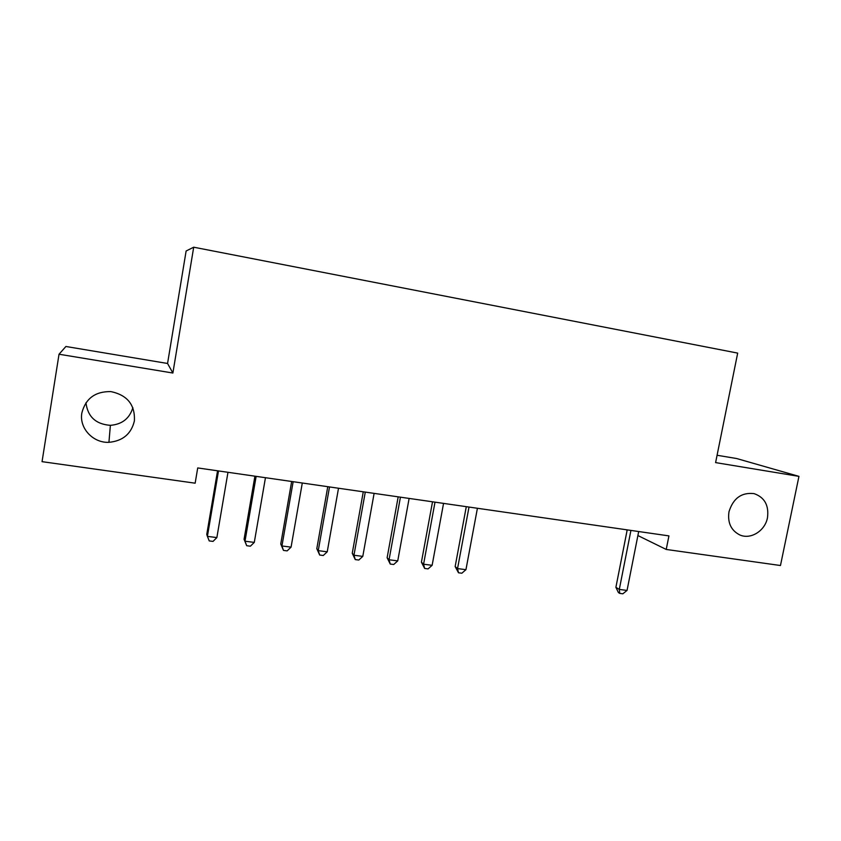 <?xml version="1.0" encoding="UTF-8"?>
<svg xmlns="http://www.w3.org/2000/svg" width="841" height="841" viewBox="0 0 841 841"><rect width="100%" height="100%" fill="white"/><g stroke="black" fill="none" stroke-linecap="round" stroke-linejoin="round"><path stroke-width="1.26" d="M132.857 407.685C129.588 418.482 122.103 424.369 110.381 425.336C95.842 424.253 87.706 416.726 85.961 402.765M134.381 420.952C131.259 433.893 122.775 441.02 108.931 442.324C93.036 443.144 79.001 428.069 81.861 412.92C85.656 398.434 95.338 391.328 110.907 391.601C127.39 395.112 135.222 404.899 134.381 420.952M767.486 517.678C765.11 530.923 750.55 539.985 739.649 534.865C731.008 530.356 727.454 522.66 728.979 511.791C733.184 498.25 741.552 492.195 754.072 493.625C764.574 497.325 769.042 505.336 767.486 517.678M59.028 354.229L172.878 373.026L167.559 363.47L65.903 346.492L59.028 354.229L42.05 461.656L195.154 483.186L197.719 467.932L668.931 535.896L666.219 549.446L780.469 565.52L798.95 476.363L736.653 458.534L717.079 455.265M167.559 363.47L186.124 250.996L193.703 247.201L737.683 353.104L715.596 462.603L798.95 476.363M172.878 373.026L193.703 247.201M625.956 529.693L627.123 530.261M637.899 535.549L666.219 549.446M627.197 529.872L615.896 587.323L619.302 589.425L630.929 530.408M627.05 590.424L622.845 593.799L619.743 593.399L619.302 589.425L627.05 590.424L638.687 531.533M619.743 593.399L618.387 592.548L615.896 587.323M466.292 506.66L455.149 566.55L457.546 568.59L469.005 507.06M465.946 569.672L461.856 573.215L458.503 572.784L457.546 568.59L465.946 569.672L477.415 508.269M458.503 572.784L455.149 566.55M432.516 501.793L421.415 562.187L423.58 564.216L435.007 502.151M432.127 565.32L428.069 568.894L424.663 568.463L423.58 564.216L432.127 565.32L443.554 503.381M424.663 568.463L421.415 562.187M398.182 496.842L387.123 557.762L389.057 559.77L400.432 497.168M397.74 560.884L393.714 564.5L390.245 564.059L389.057 559.77L397.74 560.884L409.125 498.419M390.245 564.059L387.123 557.762M363.27 491.806L352.253 553.252L353.956 555.249L365.278 492.09M362.786 556.385L358.792 560.043L355.259 559.591L353.956 555.249L362.786 556.385L374.119 493.373M355.259 559.591L352.253 553.252M327.769 486.687L316.805 548.668L318.245 550.645L329.525 486.939M327.233 551.801L323.27 555.502L319.685 555.039L318.245 550.645L327.233 551.801L338.513 488.232M319.685 555.039L316.805 548.668M291.659 481.473L280.747 544.011L281.935 545.967L293.152 481.693M291.07 547.144L287.138 550.887L283.491 550.413L281.935 545.967L291.07 547.144L302.297 483.007M283.491 550.413L280.747 544.011M254.918 476.174L244.069 539.27L244.994 541.205L256.148 476.353M254.287 542.403L250.397 546.187L246.686 545.714L244.994 541.205L254.287 542.403L265.462 477.699M246.686 545.714L244.069 539.27M217.556 470.792L206.76 534.445L207.401 536.369L218.502 470.928M216.862 537.588L213.015 541.404L209.241 540.921L207.401 536.369L216.862 537.588L227.974 472.295M108.931 442.324L110.381 425.336"/></g></svg>
